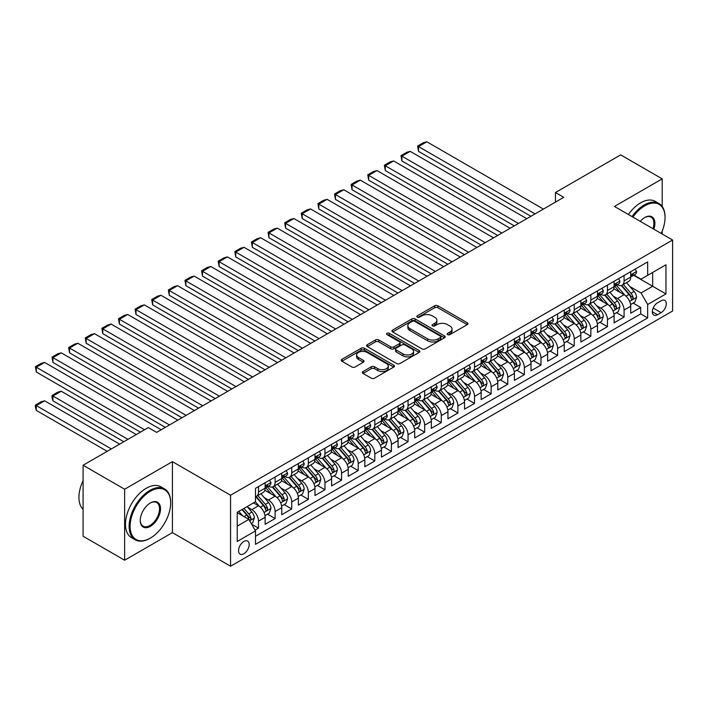<?xml version="1.0" encoding="UTF-8"?>
<svg xmlns="http://www.w3.org/2000/svg" width="708" height="708" viewBox="0 0 708 708"><rect width="100%" height="100%" fill="white"/><g stroke="black" fill="none" stroke-linecap="round" stroke-linejoin="round"><path stroke-width="1.06" d="M447.642 334.645A1.611 0.929 0 0 0 449.925 334.645L467.262 324.645A2.31 1.328 0 0 0 467.935 323.698A2.31 1.328 0 0 0 467.262 322.76L437.898 305.803A2.31 1.328 0 0 0 434.641 305.803L417.304 315.812A1.611 0.929 0 0 0 416.835 316.476A1.611 0.929 0 0 0 417.304 317.131A1.611 0.929 0 0 0 419.587 317.131L421.835 315.839A7.381 4.266 0 0 1 432.269 315.839L434.721 317.246A7.381 4.266 0 0 1 436.88 320.264A7.381 4.266 0 0 1 434.721 323.273L432.473 324.574A1.611 0.929 0 0 0 432.004 325.229A1.611 0.929 0 0 0 432.473 325.892A1.611 0.929 0 0 0 434.756 325.892L437.004 324.591A7.381 4.266 0 0 1 447.438 324.591L449.89 326.007A7.381 4.266 0 0 1 452.049 329.016A7.381 4.266 0 0 1 449.89 332.034L447.642 333.326A1.611 0.929 0 0 0 447.173 333.99A1.611 0.929 0 0 0 447.642 334.645L447.642 333.326M243.871 553.745A7.522 4.345 120 0 0 248.782 547.125A7.522 4.345 120 0 0 247.623 541.098A7.522 4.345 120 0 0 243.871 541.47A7.522 4.345 120 0 0 238.95 548.098A7.522 4.345 120 0 0 240.109 554.125A7.522 4.345 120 0 0 243.871 553.745M363.027 371.541A2.31 1.328 0 0 0 362.354 372.479A2.31 1.328 0 0 0 363.027 373.426L371.266 378.178A2.31 1.328 0 0 0 374.532 378.178L393.781 367.063A2.31 1.328 0 0 0 394.453 366.125A2.31 1.328 0 0 0 393.781 365.186L364.416 348.23A2.31 1.328 0 0 0 361.151 348.23L341.911 359.345A2.31 1.328 0 0 0 341.229 360.284A2.31 1.328 0 0 0 341.911 361.23L351.858 366.974A2.31 1.328 0 0 0 355.124 366.974L363.354 362.213A2.31 1.328 0 0 0 364.036 361.275A2.31 1.328 0 0 0 363.354 360.337L358.425 357.487A6.168 3.567 0 0 1 356.62 354.965A6.168 3.567 0 0 1 360.425 351.672A6.168 3.567 0 0 1 367.151 352.442L386.479 363.602A6.168 3.567 0 0 1 388.285 366.125A6.168 3.567 0 0 1 384.479 369.417A6.168 3.567 0 0 1 377.753 368.647L374.532 366.779A2.31 1.328 0 0 0 371.266 366.779L363.027 371.541L363.027 373.426M172.416 461.643L124.635 489.228L83.093 465.245L83.093 536.239L124.635 560.223L172.416 532.646L230.569 566.223L230.569 495.228L172.416 461.643L172.416 532.646M662.21 206.506L662.21 178.858L614.438 206.444L672.6 240.021L230.569 495.228M662.21 178.858L620.668 154.875L555.444 192.532L555.444 202.125M83.093 465.245L148.317 427.588L156.627 432.384L563.754 197.328L555.444 192.532M421.995 348.894A2.31 1.328 0 0 0 425.26 348.894L444.509 337.778A2.31 1.328 0 0 0 445.182 336.84A2.31 1.328 0 0 0 444.509 335.893L415.145 318.945A2.31 1.328 0 0 0 411.879 318.945L392.639 330.061A2.31 1.328 0 0 0 391.958 330.999A2.31 1.328 0 0 0 392.639 331.937L421.995 348.894M387.657 334.999A1.611 0.929 0 0 1 389.294 335.22L389.294 333.309L419.145 350.54A2.31 1.328 0 0 1 419.817 351.478A2.31 1.328 0 0 1 419.145 352.425L399.896 363.531A2.31 1.328 0 0 1 396.63 363.531L367.275 346.584L367.275 344.699A2.31 1.328 0 0 0 366.594 345.646A2.31 1.328 0 0 0 367.275 346.584M367.275 344.699L375.506 339.946A2.31 1.328 0 0 1 378.771 339.946L390.674 346.823A2.31 1.328 0 0 0 393.94 346.823L399.401 343.663A2.31 1.328 0 0 0 400.082 342.725A2.31 1.328 0 0 0 399.401 341.778L387.011 334.627A1.611 0.929 0 0 1 386.533 333.964A1.611 0.929 0 0 1 387.533 333.105A1.611 0.929 0 0 1 389.294 333.309M255.039 530.124L258.491 528.133L251.597 524.15M247.667 507.202L251.844 509.618A9.399 5.425 60 0 1 258.491 521.132L265.137 517.291L265.137 524.292L275.111 518.539L267.544 514.176M264.288 497.609L268.465 500.025A9.399 5.425 60 0 1 275.111 511.539L281.757 507.698L281.757 514.698L291.723 508.946L284.165 504.583M280.908 488.016L285.076 490.432A9.399 5.425 60 0 1 291.723 501.937L298.369 498.105L298.369 505.105L308.343 499.352L300.785 494.98M297.528 478.422L301.696 480.829A9.399 5.425 60 0 1 308.343 492.343L314.989 488.511L314.989 495.512L324.963 489.759L317.396 485.387M314.14 468.829L318.317 471.236A9.399 5.425 60 0 1 324.963 482.75L331.609 478.918L331.609 485.918L341.575 480.166L334.017 475.794M330.76 459.235L334.928 461.643A9.399 5.425 60 0 1 341.575 473.156L348.23 469.324L348.23 476.325L358.195 470.572L350.637 466.2M347.38 449.642L351.549 452.049A9.399 5.425 60 0 1 358.195 463.563L364.841 459.731L364.841 466.731L374.815 460.97L367.248 456.607M363.992 440.049L368.169 442.456A9.399 5.425 60 0 1 374.815 453.97L381.462 450.129L381.462 457.138L391.427 451.377L383.869 447.014M380.612 430.455L384.78 432.862A9.399 5.425 60 0 1 391.427 444.376L398.082 440.535L398.082 447.544L408.047 441.783L400.489 437.42M397.232 420.862L401.401 423.269A9.399 5.425 60 0 1 408.047 434.783L414.693 430.942L414.693 437.951L424.667 432.19L417.109 427.827M413.844 411.268L418.021 413.676A9.399 5.425 60 0 1 424.667 425.189L431.314 421.349L431.314 428.358L441.288 422.596L433.721 418.233M430.464 401.675L434.632 404.082A9.399 5.425 60 0 1 441.288 415.596L447.934 411.755L447.934 418.764L457.899 413.003L450.341 408.64M447.084 392.082L451.253 394.489A9.399 5.425 60 0 1 457.899 406.003L464.545 402.162L464.545 409.162L474.519 403.41L466.961 399.046M463.696 382.488L467.873 384.895A9.399 5.425 60 0 1 474.519 396.409L481.166 392.568L481.166 399.569L491.14 393.816L483.573 389.453M480.316 372.886L484.493 375.302A9.399 5.425 60 0 1 491.14 386.816L497.786 382.975L497.786 389.975L507.751 384.223L500.193 379.86M496.936 363.293L501.105 365.709A9.399 5.425 60 0 1 507.751 377.214L514.397 373.381L514.397 380.382L524.371 374.629L516.813 370.266M513.548 353.699L517.725 356.106A9.399 5.425 60 0 1 524.371 367.62L531.018 363.788L531.018 370.788L540.992 365.036L533.425 360.664M530.168 344.106L534.345 346.513A9.399 5.425 60 0 1 540.992 358.027L547.638 354.195L547.638 361.195L557.603 355.443L550.045 351.071M546.788 334.512L550.957 336.919A9.399 5.425 60 0 1 557.603 348.433L564.249 344.601L564.249 351.602L574.223 345.849L566.665 341.477M563.409 324.919L567.577 327.326A9.399 5.425 60 0 1 574.223 338.84L580.87 335.008L580.87 342.008L590.844 336.247L583.277 331.884M580.02 315.326L584.197 317.733A9.399 5.425 60 0 1 590.844 329.247L597.49 325.406L597.49 332.415L607.455 326.654L599.897 322.29M596.64 305.732L600.809 308.139A9.399 5.425 60 0 1 607.455 319.653L614.11 315.812L614.11 322.821L624.075 317.06L624.075 310.06A9.399 5.425 -120 0 0 617.429 298.546L613.261 296.139M616.518 312.697L624.075 317.06M265.137 517.291A9.399 5.425 -120 0 0 258.491 505.778L253.508 502.901M281.757 507.698A9.399 5.425 -120 0 0 275.111 496.184L264.827 490.255M298.369 498.105A9.399 5.425 -120 0 0 291.723 486.591L281.448 480.652M314.989 488.511A9.399 5.425 -120 0 0 308.343 476.997L298.068 471.059M331.609 478.918A9.399 5.425 -120 0 0 324.963 467.404L314.688 461.466M348.23 469.324A9.399 5.425 -120 0 0 341.575 457.81L331.3 451.872M364.841 459.731A9.399 5.425 -120 0 0 358.195 448.217L347.92 442.279M381.462 450.129A9.399 5.425 -120 0 0 374.815 438.624L364.54 432.685M398.082 440.535A9.399 5.425 -120 0 0 391.427 429.021L381.152 423.092M414.693 430.942A9.399 5.425 -120 0 0 408.047 419.428L397.772 413.499M431.314 421.349A9.399 5.425 -120 0 0 424.667 409.835L414.392 403.905M447.934 411.755A9.399 5.425 -120 0 0 441.288 400.241L431.004 394.312M464.545 402.162A9.399 5.425 -120 0 0 457.899 390.648L447.624 384.718M481.166 392.568A9.399 5.425 -120 0 0 474.519 381.054L464.244 375.125M497.786 382.975A9.399 5.425 -120 0 0 491.14 371.461L480.856 365.532M514.397 373.381A9.399 5.425 -120 0 0 507.751 361.868L497.476 355.938M531.018 363.788A9.399 5.425 -120 0 0 524.371 352.274L514.096 346.336M547.638 354.195A9.399 5.425 -120 0 0 540.992 342.681L530.708 336.743M564.249 344.601A9.399 5.425 -120 0 0 557.603 333.087L547.328 327.149M580.87 335.008A9.399 5.425 -120 0 0 574.223 323.494L563.949 317.556M597.49 325.406A9.399 5.425 -120 0 0 590.844 313.901L580.569 307.962M614.11 315.812A9.399 5.425 -120 0 0 607.455 304.298L597.18 298.369M661.13 300.75L657.475 302.865A7.284 4.204 120 0 0 652.723 309.281A7.284 4.204 120 0 0 653.838 315.122A7.284 4.204 120 0 0 657.475 314.759L661.13 312.653A7.284 4.204 120 0 0 665.892 306.228A7.284 4.204 120 0 0 664.777 300.396A7.284 4.204 120 0 0 661.13 300.75M230.569 566.223L672.6 311.016L672.6 240.021M237.224 526.115L248.853 519.398L255.499 530.911L255.499 544.346L647.67 317.927L647.67 304.493L641.023 292.979L629.872 286.545M255.499 530.911L237.224 541.47L237.224 512.3L255.499 501.751L255.499 488.316L647.67 261.898L647.67 275.332L665.954 264.774L665.954 293.944L647.67 304.493M268.376 486.157L268.465 486.21A9.399 5.425 60 0 0 273.164 486.67L279.81 482.829A9.399 5.425 -120 0 0 281.757 478.528L281.757 473.156M284.988 476.564L285.076 476.608A9.399 5.425 60 0 0 289.776 477.077L296.422 473.236A9.399 5.425 -120 0 0 298.369 468.935L298.369 463.563M301.608 466.97L301.696 467.015A9.399 5.425 60 0 0 306.396 467.484L313.042 463.643A9.399 5.425 -120 0 0 314.989 459.342L314.989 453.97M318.228 457.377L318.317 457.421A9.399 5.425 60 0 0 323.016 457.89L329.663 454.049A9.399 5.425 -120 0 0 331.609 449.748L331.609 444.376M334.849 447.783L334.928 447.828A9.399 5.425 60 0 0 339.628 448.297L346.283 444.456A9.399 5.425 -120 0 0 348.23 440.155L348.23 434.783M351.46 438.181L351.549 438.234A9.399 5.425 60 0 0 356.248 438.703L362.894 434.862A9.399 5.425 -120 0 0 364.841 430.561L364.841 425.189M368.08 428.588L368.169 428.641A9.399 5.425 60 0 0 372.868 429.11L379.515 425.269A9.399 5.425 -120 0 0 381.462 420.968L381.462 415.596M384.701 418.994L384.78 419.048A9.399 5.425 60 0 0 389.489 419.517L396.135 415.676A9.399 5.425 -120 0 0 398.082 411.375L398.082 406.003M401.312 409.401L401.401 409.454A9.399 5.425 60 0 0 406.1 409.923L412.746 406.082A9.399 5.425 -120 0 0 414.693 401.781L414.693 396.409M417.932 399.808L418.021 399.861A9.399 5.425 60 0 0 422.72 400.321L429.367 396.489A9.399 5.425 -120 0 0 431.314 392.188L431.314 386.807M434.553 390.214L434.632 390.267A9.399 5.425 60 0 0 439.341 390.728L445.987 386.895A9.399 5.425 -120 0 0 447.934 382.594L447.934 377.214M451.164 380.621L451.253 380.674A9.399 5.425 60 0 0 455.952 381.134L462.598 377.302A9.399 5.425 -120 0 0 464.545 372.992L464.545 367.62M467.784 371.027L467.873 371.081A9.399 5.425 60 0 0 472.572 371.541L479.219 367.709A9.399 5.425 -120 0 0 481.166 363.399L481.166 358.027M484.405 361.434L484.493 361.487A9.399 5.425 60 0 0 489.193 361.947L495.839 358.115A9.399 5.425 -120 0 0 497.786 353.805L497.786 348.433M501.016 351.841L501.105 351.885A9.399 5.425 60 0 0 505.804 352.354L512.45 348.513A9.399 5.425 -120 0 0 514.397 344.212L514.397 338.84M517.636 342.247L517.725 342.291A9.399 5.425 60 0 0 522.424 342.761L529.071 338.92A9.399 5.425 -120 0 0 531.018 334.619L531.018 329.247M534.257 332.654L534.345 332.698A9.399 5.425 60 0 0 539.045 333.167L545.691 329.326A9.399 5.425 -120 0 0 547.638 325.025L547.638 319.653M550.868 323.06L550.957 323.105A9.399 5.425 60 0 0 555.656 323.574L562.302 319.733A9.399 5.425 -120 0 0 564.249 315.432L564.249 310.06M567.489 313.467L567.577 313.511A9.399 5.425 60 0 0 572.276 313.98L578.923 310.139A9.399 5.425 -120 0 0 580.87 305.838L580.87 300.466M584.109 303.865L584.197 303.918A9.399 5.425 60 0 0 588.897 304.387L595.543 300.546A9.399 5.425 -120 0 0 597.49 296.245L597.49 290.873M600.729 294.271L600.809 294.324A9.399 5.425 60 0 0 605.508 294.794L612.163 290.953A9.399 5.425 -120 0 0 614.11 286.651L614.11 281.28M255.499 536.283L640.696 313.901L640.696 307.467L630.722 313.228L630.722 306.219A9.399 5.425 -120 0 0 624.075 294.705L613.801 288.776M617.341 284.678L617.429 284.731A9.399 5.425 -120 0 0 622.128 285.2A9.399 5.425 -120 0 0 624.075 280.89L624.075 275.518M622.128 285.2L628.775 281.359A9.399 5.425 -120 0 0 630.722 277.058L630.722 271.686M258.491 486.591L258.491 491.963A9.399 5.425 60 0 1 256.544 496.264A9.399 5.425 60 0 1 255.499 496.644M256.544 496.264L263.19 492.432A9.399 5.425 -120 0 0 265.137 488.122L265.137 482.75M275.111 476.997L275.111 482.369A9.399 5.425 60 0 1 273.164 486.67M291.723 467.404L291.723 472.776A9.399 5.425 60 0 1 289.776 477.077M308.343 457.81L308.343 463.182A9.399 5.425 60 0 1 306.396 467.484M324.963 448.217L324.963 453.589A9.399 5.425 60 0 1 323.016 457.89M341.575 438.615L341.575 443.996A9.399 5.425 60 0 1 339.628 448.297M358.195 429.021L358.195 434.402A9.399 5.425 60 0 1 356.248 438.703M374.815 419.428L374.815 424.8A9.399 5.425 60 0 1 372.868 429.11M391.427 409.835L391.427 415.207A9.399 5.425 60 0 1 389.489 419.517M408.047 400.241L408.047 405.613A9.399 5.425 60 0 1 406.1 409.923M424.667 390.648L424.667 396.02A9.399 5.425 60 0 1 422.72 400.321M441.288 381.054L441.288 386.426A9.399 5.425 60 0 1 439.341 390.728M457.899 371.461L457.899 376.833A9.399 5.425 60 0 1 455.952 381.134M474.519 361.868L474.519 367.24A9.399 5.425 60 0 1 472.572 371.541M491.14 352.274L491.14 357.646A9.399 5.425 60 0 1 489.193 361.947M507.751 342.681L507.751 348.053A9.399 5.425 60 0 1 505.804 352.354M524.371 333.087L524.371 338.459A9.399 5.425 60 0 1 522.424 342.761M540.992 323.494L540.992 328.866A9.399 5.425 60 0 1 539.045 333.167M557.603 313.901L557.603 319.273A9.399 5.425 60 0 1 555.656 323.574M574.223 304.298L574.223 309.679A9.399 5.425 60 0 1 572.276 313.98M590.844 294.705L590.844 300.077A9.399 5.425 60 0 1 588.897 304.387M607.455 285.112L607.455 290.484A9.399 5.425 60 0 1 605.508 294.794M607.455 319.653L607.455 326.654M590.844 329.247L590.844 336.247M574.223 338.84L574.223 345.849M557.603 348.433L557.603 355.443M540.992 358.027L540.992 365.036M524.371 367.62L524.371 374.629M507.751 377.214L507.751 384.223M491.14 386.816L491.14 393.816M474.519 396.409L474.519 403.41M457.899 406.003L457.899 413.003M441.288 415.596L441.288 422.596M424.667 425.189L424.667 432.19M408.047 434.783L408.047 441.783M391.427 444.376L391.427 451.377M374.815 453.97L374.815 460.97M358.195 463.563L358.195 470.572M341.575 473.156L341.575 480.166M324.963 482.75L324.963 489.759M308.343 492.343L308.343 499.352M291.723 501.937L291.723 508.946M275.111 511.539L275.111 518.539M258.491 521.132L258.491 528.133M248.853 519.398L237.224 512.689M641.023 292.979L652.661 286.262L652.661 272.447L665.954 264.774M633.625 275.279L665.954 293.944M633.961 275.085L641.023 279.164L647.67 275.332M662.21 234.029L662.21 231.074M124.635 489.228L124.635 560.223M633.129 303.104L640.696 307.467M640.696 313.901L647.67 317.927M448.288 334.875L449.89 333.955A7.381 4.266 0 0 0 452.049 330.937L452.049 329.016M436.88 320.264L436.88 322.184A7.381 4.266 0 0 1 434.721 325.193L433.119 326.114M467.227 324.662L437.898 307.723A2.31 1.328 0 0 0 434.641 307.723L417.95 317.361M444.474 337.796L415.145 320.866A2.31 1.328 0 0 0 411.879 320.866L392.666 331.955M440.429 337.495A1.611 0.929 0 0 0 440.898 336.84A1.611 0.929 0 0 0 440.429 336.176L414.658 321.299A1.611 0.929 0 0 0 412.375 321.299L410.003 322.662A7.381 4.266 0 0 0 407.843 325.68A7.381 4.266 0 0 0 410.003 328.689L427.623 338.858A7.381 4.266 0 0 0 438.066 338.858L440.429 337.495L440.429 339.415A1.611 0.929 0 0 0 440.898 338.751L440.898 336.84M407.843 325.68L407.843 327.6A7.381 4.266 0 0 0 410.003 330.609L410.003 328.689M440.429 339.415L438.066 340.778A7.381 4.266 0 0 1 427.623 340.778L410.003 330.609M367.302 346.601L375.506 341.867L375.506 339.946M400.082 342.725L400.082 344.646A2.31 1.328 0 0 1 399.401 345.584L393.94 348.734A2.31 1.328 0 0 1 390.674 348.734L378.771 341.867A2.31 1.328 0 0 0 375.506 341.867M389.294 335.22L419.109 352.442M403.038 353.956A6.168 3.567 0 0 0 409.755 354.726A6.168 3.567 0 0 0 413.569 351.434A6.168 3.567 0 0 0 411.764 348.911L404.949 344.982A2.31 1.328 0 0 0 401.684 344.982L396.223 348.141A2.31 1.328 0 0 0 395.551 349.079A2.31 1.328 0 0 0 396.223 350.017L403.038 353.956L403.038 355.867A6.168 3.567 0 0 0 409.755 356.646A6.168 3.567 0 0 0 413.569 353.354L413.569 351.434M395.551 349.079L395.551 351A2.31 1.328 0 0 0 396.223 351.938L396.223 350.017M403.038 355.867L396.223 351.938M388.285 366.125L388.285 368.045A6.168 3.567 0 0 1 384.479 371.337A6.168 3.567 0 0 1 377.753 370.558L374.532 368.7A2.31 1.328 0 0 0 371.266 368.7L363.062 373.443M356.62 354.965L356.62 356.885A6.168 3.567 0 0 0 358.425 359.399L358.425 357.487M363.354 360.337L363.354 362.213L358.425 359.399M393.745 367.08L364.416 350.15A2.31 1.328 0 0 0 361.151 350.15L341.937 361.248M630.58 304.573L634.881 302.095L636.536 297.298A6.23 3.593 -120 0 0 634.111 291.448L626.518 282.66M624.996 295.316L616.323 285.271M418.517 189.753L497.697 235.463L385.285 170.557L384.364 165.238L390.188 161.875L393.595 160.964L385.285 165.761L385.285 170.557M620.066 292.395L615.022 286.563A14.921 8.62 -120 0 0 614.562 286.041M621.279 285.536L628.961 294.422A6.23 3.593 60 0 1 631.182 298.714C632.12 299.971 632.784 299.581 633.173 297.564A6.23 3.593 -120 0 0 630.961 293.271L623.367 284.483M621.739 285.386L629.987 294.944A3.168 1.832 60 0 1 630.784 296.183L633.173 297.564M631.182 298.714L631.633 299.457M535.089 213.878L418.517 146.574L418.517 151.37L530.938 216.276M635.129 269.137L636.536 271.589A6.23 3.593 60 0 1 635.253 274.341L632.094 276.164A6.23 3.593 -120 0 0 633.173 274.731L633.049 274.182M543.399 209.081L426.827 141.777L418.517 146.574L417.605 146.052L423.419 142.689L426.827 141.777M630.934 276.456L630.961 276.456A6.23 3.593 -120 0 0 632.094 276.164M632.377 274.261L633.173 274.731C632.784 273.792 632.12 274.173 631.182 275.881A6.23 3.593 60 0 1 630.722 276.766M418.517 151.37L417.605 146.052M661.201 233.445A28.674 16.549 120 0 0 665.042 217.524A28.674 16.549 120 0 0 644.767 205.816A28.674 16.549 120 0 0 632.899 217.099M632.04 216.604A29.373 16.957 -60 0 1 644.271 204.957A29.373 16.957 -60 0 1 658.953 203.497A29.373 16.957 -60 0 1 665.042 216.949A29.373 16.957 -60 0 1 665.033 217.241M640.253 221.347A14.337 8.275 -60 0 1 644.767 217.524L644.767 217.524A14.337 8.275 -60 0 1 653.847 229.197M628.385 214.497A29.373 16.957 -60 0 1 640.607 202.842A29.373 16.957 -60 0 1 655.298 201.391L658.953 203.497M652.971 228.693A13.629 7.868 120 0 0 651.086 217.135A13.629 7.868 120 0 0 644.51 217.675M149.892 538.346L150.397 538.062A28.674 16.549 120 0 0 170.663 502.945A28.674 16.549 120 0 0 150.397 491.246A28.674 16.549 120 0 0 130.122 526.354A28.674 16.549 120 0 0 150.397 538.062L149.892 538.354A29.373 16.957 -60 0 1 149.892 538.354A29.373 16.957 -60 0 1 135.21 539.806A29.373 16.957 -60 0 1 130.706 516.265A29.373 16.957 -60 0 1 149.892 490.379A29.373 16.957 -60 0 1 164.583 488.927A29.373 16.957 -60 0 1 170.663 502.37A29.373 16.957 -60 0 1 170.663 502.662M150.397 526.354A14.337 8.275 -60 0 1 140.255 520.504A14.337 8.275 -60 0 1 150.397 502.945L150.397 502.945A14.337 8.275 -60 0 1 160.53 508.804A14.337 8.275 -60 0 1 150.397 526.354M140.264 520.212A13.629 7.868 120 0 0 143.078 526.168A13.629 7.868 120 0 0 149.892 525.495A13.629 7.868 120 0 0 158.796 513.486A13.629 7.868 120 0 0 156.707 502.556A13.629 7.868 120 0 0 150.14 503.096M135.21 539.806L131.555 537.691A29.373 16.957 -60 0 1 127.051 514.158A29.373 16.957 -60 0 1 146.237 488.272A29.373 16.957 -60 0 1 160.928 486.812L164.583 488.927M83.093 509.379A29.373 16.957 -60 0 1 83.093 480.59M613.969 314.166L618.261 311.688L619.925 306.891A6.23 3.593 -120 0 0 617.5 301.042L609.907 292.254M608.384 304.909L599.703 294.864M401.896 199.346L481.086 245.056L368.664 180.159L367.753 174.832L373.567 171.469L376.975 170.557L368.664 175.354L368.664 180.159M603.446 301.989L598.41 296.156A14.921 8.62 -120 0 0 597.941 295.634M604.667 295.13L612.349 304.015A6.23 3.593 60 0 1 614.562 308.307C615.5 309.564 616.164 309.175 616.562 307.157A6.23 3.593 -120 0 0 614.34 302.865L606.747 294.077M605.119 294.979L613.367 304.537A3.168 1.832 60 0 1 614.172 305.776L616.562 307.157M614.562 308.307L615.022 309.051M597.348 323.76L601.641 321.282L603.305 316.485A6.23 3.593 -120 0 0 600.88 310.644L593.286 301.847M591.764 314.502L583.091 304.458M385.285 208.94L464.466 254.65L352.044 189.753L351.133 184.425L356.947 181.071L360.354 180.159L352.044 184.956L352.044 189.753M586.826 311.582L581.79 305.75A14.921 8.62 -120 0 0 581.33 305.228M588.047 304.723L595.729 313.617A6.23 3.593 60 0 1 597.95 317.901C598.88 319.158 599.552 318.768 599.942 316.75A6.23 3.593 -120 0 0 597.72 312.458L590.127 303.67M588.498 304.573L596.755 314.131A3.168 1.832 60 0 1 597.552 315.37L599.942 316.75M597.95 317.901L598.402 318.644M580.728 333.362L585.029 330.875L586.684 326.078A6.23 3.593 -120 0 0 584.259 320.237L576.666 311.44M575.144 324.096L566.471 314.051M368.664 218.533L447.845 264.243L335.433 199.346L334.512 194.019L340.336 190.664L343.743 189.753L335.433 194.55L335.433 199.346M570.205 321.175L565.17 315.343A14.921 8.62 -120 0 0 564.71 314.821M571.427 314.317L579.109 323.211A6.23 3.593 60 0 1 581.33 327.494C582.268 328.751 582.932 328.37 583.321 326.344A6.23 3.593 -120 0 0 581.1 322.06L573.515 313.263M571.878 314.175L580.135 323.724A3.168 1.832 60 0 1 580.932 324.963L583.321 326.344M581.33 327.494L581.781 328.238M564.117 342.955L568.409 340.468L570.073 335.672A6.23 3.593 -120 0 0 567.648 329.831L560.055 321.034M558.532 333.689L549.851 323.644M352.044 228.126L431.225 273.846L318.812 208.94L317.901 203.612L323.715 200.258L327.123 199.346L318.812 204.143L318.812 208.94M553.594 330.769L548.558 324.937A14.921 8.62 -120 0 0 548.089 324.414M554.815 323.91L562.488 332.804A6.23 3.593 60 0 1 564.71 337.088C565.648 338.344 566.312 337.964 566.71 335.937A6.23 3.593 -120 0 0 564.488 331.654L556.895 322.857M555.267 323.768L563.515 333.318A3.168 1.832 60 0 1 564.311 334.557L566.71 335.937M564.71 337.088L565.17 337.831M518.468 223.471L401.896 156.167L401.896 160.964L514.318 225.87M618.509 278.731L619.925 281.182A6.23 3.593 60 0 1 618.633 283.935L615.473 285.758A6.23 3.593 -120 0 0 616.562 284.324L616.429 283.775M526.779 218.675L410.206 151.37L401.896 156.167L400.985 155.645L406.799 152.282L410.206 151.37M614.314 286.05L614.34 286.05A6.23 3.593 -120 0 0 615.473 285.758M615.756 283.864L616.562 284.324C616.164 283.386 615.5 283.766 614.562 285.474A6.23 3.593 60 0 1 614.11 286.359M401.896 160.964L400.985 155.645M501.857 233.065L384.364 165.238M601.889 288.324L603.305 290.776A6.23 3.593 60 0 1 602.012 293.528L598.862 295.351A6.23 3.593 -120 0 0 599.942 293.917L599.809 293.369M510.167 228.268L393.595 160.964M597.694 295.643L597.72 295.643A6.23 3.593 -120 0 0 598.862 295.351M599.136 293.457L599.942 293.917C599.552 292.979 598.888 293.36 597.95 295.068A6.23 3.593 60 0 1 597.49 295.953M485.237 242.658L367.753 174.832M585.277 297.926L586.684 300.369A6.23 3.593 60 0 1 585.401 303.121L582.241 304.944A6.23 3.593 -120 0 0 583.321 303.511L583.197 302.962M493.547 237.861L376.975 170.557M581.082 305.236L581.1 305.236A6.23 3.593 -120 0 0 582.241 304.944M582.525 303.051L583.321 303.511C582.932 302.573 582.268 302.962 581.33 304.661A6.23 3.593 60 0 1 580.87 305.546M468.616 252.252L351.133 184.425M568.657 307.52L570.073 309.962A6.23 3.593 60 0 1 568.781 312.715L565.621 314.538A6.23 3.593 -120 0 0 566.71 313.104L566.577 312.555M476.926 247.455L360.354 180.159M564.462 314.83L564.488 314.83A6.23 3.593 -120 0 0 565.621 314.538M565.904 312.644L566.71 313.104C566.312 312.166 565.648 312.555 564.71 314.255A6.23 3.593 60 0 1 564.249 315.14M547.496 352.549L551.789 350.071L553.452 345.265A6.23 3.593 -120 0 0 551.028 339.424L543.434 330.627M541.912 343.283L533.239 333.238M335.433 237.72L414.614 283.439L302.192 218.533L301.281 213.205L307.095 209.851L310.502 208.94L302.192 213.736L302.192 218.533M536.974 340.362L531.938 334.53A14.921 8.62 -120 0 0 531.478 334.008M538.195 333.503L545.877 342.398A6.23 3.593 60 0 1 548.098 346.69C549.027 347.938 549.7 347.557 550.089 345.531A6.23 3.593 -120 0 0 547.868 341.247L540.275 332.45M538.646 333.362L546.895 342.911A3.168 1.832 60 0 1 547.7 344.15L550.089 345.531M548.098 346.69L548.55 347.424M452.005 261.845L334.512 194.019M552.036 317.113L553.452 319.556A6.23 3.593 60 0 1 552.16 322.308L549.001 324.131A6.23 3.593 -120 0 0 550.089 322.698L549.957 322.149M460.306 257.048L343.743 189.753M547.842 324.423L547.868 324.423A6.23 3.593 -120 0 0 549.001 324.131M549.284 322.237L550.089 322.698C549.7 321.759 549.036 322.149 548.098 323.848A6.23 3.593 60 0 1 547.638 324.742M530.876 362.142L535.177 359.664L536.832 354.867A6.23 3.593 -120 0 0 534.407 349.017L526.814 340.229M525.292 352.885L516.619 342.831M318.812 247.313L397.993 293.032L285.581 228.126L284.66 222.799L290.484 219.445L293.882 218.533L285.581 223.33L285.581 228.126M520.353 349.956L515.318 344.123A14.921 8.62 -120 0 0 514.858 343.601M521.575 343.097L529.257 351.991A6.23 3.593 60 0 1 531.478 356.283C532.416 357.531 533.08 357.151 533.469 355.133A6.23 3.593 -120 0 0 531.248 350.841L523.655 342.044M522.026 342.955L530.283 352.504A3.168 1.832 60 0 1 531.08 353.752L533.469 355.133M531.478 356.283L531.929 357.018M435.385 271.438L317.901 203.612M535.425 326.707L536.832 329.149A6.23 3.593 60 0 1 535.549 331.91L532.389 333.725A6.23 3.593 -120 0 0 533.469 332.291L533.336 331.742M443.695 266.642L327.123 199.346M531.23 334.017L531.248 334.017A6.23 3.593 -120 0 0 532.389 333.725M532.664 331.831L533.469 332.291C533.08 331.353 532.416 331.742 531.478 333.441A6.23 3.593 60 0 1 531.018 334.335M514.265 371.735L518.557 369.257L520.212 364.461A6.23 3.593 -120 0 0 517.787 358.611L510.202 349.823M508.68 362.478L499.998 352.425M302.192 256.907L381.373 302.626L268.96 237.72L268.049 232.392L273.863 229.038L277.271 228.126L268.96 232.923L268.96 237.72M503.742 359.549L498.706 353.717A14.921 8.62 -120 0 0 498.237 353.195M504.963 352.69L512.636 361.584A6.23 3.593 60 0 1 514.858 365.877C515.796 367.125 516.459 366.744 516.858 364.726A6.23 3.593 -120 0 0 514.636 360.434L507.043 351.646M505.415 352.549L513.663 362.098A3.168 1.832 60 0 1 514.459 363.346L516.858 364.726M514.858 365.877L515.309 366.611M418.764 281.041L301.281 213.205M518.805 336.3L520.212 338.743A6.23 3.593 60 0 1 518.929 341.504L515.769 343.327A6.23 3.593 -120 0 0 516.858 341.884L516.725 341.336M427.074 276.244L310.502 208.94M514.61 343.619L514.636 343.619A6.23 3.593 -120 0 0 515.769 343.327M516.052 341.424L516.858 341.884C516.459 340.946 515.796 341.336 514.858 343.044A6.23 3.593 60 0 1 514.397 343.929M497.644 381.329L501.937 378.851L503.6 374.054A6.23 3.593 -120 0 0 501.175 368.204L493.582 359.416M492.06 372.072L483.378 362.018M285.581 266.5L364.762 312.219L252.34 247.313L251.429 241.986L257.243 238.631L260.65 237.72L252.34 242.517L252.34 247.313M487.122 369.142L482.086 363.31A14.921 8.62 -120 0 0 481.626 362.797M488.343 362.284L496.025 371.178A6.23 3.593 60 0 1 498.246 375.47C499.175 376.718 499.839 376.337 500.237 374.32A6.23 3.593 -120 0 0 498.016 370.027L490.423 361.239M488.794 362.142L497.043 371.691A3.168 1.832 60 0 1 497.848 372.939L500.237 374.32M498.246 375.47L498.697 376.205M402.153 290.634L284.66 222.799M502.184 345.893L503.6 348.336A6.23 3.593 60 0 1 502.308 351.097L499.149 352.92A6.23 3.593 -120 0 0 500.237 351.487L500.105 350.929M410.454 285.837L293.882 218.533M497.99 353.212L498.016 353.212A6.23 3.593 -120 0 0 499.149 352.92M499.432 351.018L500.237 351.487C499.848 350.549 499.184 350.929 498.246 352.637A6.23 3.593 60 0 1 497.786 353.522M481.024 390.922L485.316 388.444L486.98 383.647A6.23 3.593 -120 0 0 484.555 377.798L476.962 369.01M475.44 381.665L466.767 371.62M268.96 276.093L348.141 321.813L235.729 256.907L234.808 251.579L240.623 248.225L244.03 247.313L235.729 252.11L235.729 256.907M470.501 378.736L465.466 372.904A14.921 8.62 -120 0 0 465.006 372.39M471.723 371.877L479.405 380.771A6.23 3.593 60 0 1 481.626 385.064C482.564 386.311 483.228 385.931 483.617 383.913A6.23 3.593 -120 0 0 481.396 379.621L473.802 370.833M472.174 371.735L480.431 381.293A3.168 1.832 60 0 1 481.228 382.532L483.617 383.913M481.626 385.064L482.077 385.798M385.533 300.227L268.049 232.392M485.573 355.487L486.98 357.929A6.23 3.593 60 0 1 485.688 360.691L482.537 362.514A6.23 3.593 -120 0 0 483.617 361.08L483.484 360.522M393.843 295.431L277.271 228.126M481.378 362.806L481.396 362.806A6.23 3.593 -120 0 0 482.537 362.514M482.812 360.611L483.617 361.08C483.228 360.142 482.564 360.522 481.626 362.231A6.23 3.593 60 0 1 481.166 363.115M464.413 400.516L468.705 398.038L470.36 393.241A6.23 3.593 -120 0 0 467.935 387.391L460.342 378.603M458.828 391.259L450.146 381.214M252.34 285.687L331.521 331.406L219.108 266.5L218.197 261.181L224.011 257.818L227.418 256.907L219.108 261.703L219.108 266.5M453.89 388.329L448.854 382.497A14.921 8.62 -120 0 0 448.385 381.984M455.111 381.47L462.784 390.365A6.23 3.593 60 0 1 465.006 394.657C465.944 395.905 466.607 395.524 467.006 393.506A6.23 3.593 -120 0 0 464.784 389.214L457.191 380.426M455.563 381.329L463.811 390.887A3.168 1.832 60 0 1 464.607 392.126L467.006 393.506M465.006 394.657L465.457 395.391M368.912 309.821L251.429 241.986M468.953 365.08L470.36 367.523A6.23 3.593 60 0 1 469.077 370.284L465.917 372.107A6.23 3.593 -120 0 0 467.006 370.673L466.873 370.116M377.222 305.024L260.65 237.72M464.758 372.399L464.784 372.399A6.23 3.593 -120 0 0 465.917 372.107M466.2 370.204L467.006 370.673C466.607 369.735 465.944 370.116 465.006 371.824A6.23 3.593 60 0 1 464.545 372.709M447.792 410.109L452.085 407.631L453.748 402.834A6.23 3.593 -120 0 0 451.323 396.984L443.73 388.196M442.208 400.852L433.526 390.807M235.729 295.28L314.91 340.999L202.488 276.093L201.576 270.775L207.391 267.412L210.798 266.5L202.488 271.297L202.488 276.093M437.27 397.923L432.234 392.09A14.921 8.62 -120 0 0 431.774 391.577M438.491 391.073L446.173 399.958A6.23 3.593 60 0 1 448.394 404.25C449.323 405.507 449.987 405.118 450.385 403.1A6.23 3.593 -120 0 0 448.164 398.808L440.571 390.019M438.942 390.922L447.191 400.48A3.168 1.832 60 0 1 447.996 401.719L450.385 403.1M448.394 404.25L448.845 404.985M352.301 319.414L234.808 251.579M452.332 374.674L453.748 377.125A6.23 3.593 60 0 1 452.456 379.877L449.297 381.701A6.23 3.593 -120 0 0 450.385 380.267L450.253 379.709M360.602 314.618L244.03 247.313M448.137 381.993L448.164 381.993A6.23 3.593 -120 0 0 449.297 381.701M449.58 379.798L450.385 380.267C449.996 379.329 449.323 379.709 448.394 381.417A6.23 3.593 60 0 1 447.934 382.302M431.172 419.702L435.464 417.224L437.128 412.428A6.23 3.593 -120 0 0 434.703 406.578L427.11 397.79M425.588 410.445L416.915 400.401M219.108 304.882L298.289 350.593L185.868 285.687L184.956 280.368L190.771 277.005L194.178 276.093L185.868 280.89L185.868 285.687M420.649 407.516L415.614 401.693A14.921 8.62 -120 0 0 415.154 401.171M421.871 400.666L429.552 409.551A6.23 3.593 60 0 1 431.774 413.844C432.712 415.1 433.376 414.711 433.765 412.693A6.23 3.593 -120 0 0 431.544 408.401L423.95 399.613M422.322 400.516L430.579 410.074A3.168 1.832 60 0 1 431.376 411.313L433.765 412.693M431.774 413.844L432.225 414.578M335.68 329.008L218.197 261.181M435.721 384.267L437.128 386.718A6.23 3.593 60 0 1 435.836 389.471L432.685 391.294A6.23 3.593 -120 0 0 433.765 389.86L433.632 389.303M343.991 324.211L227.418 256.907M431.517 391.586L431.544 391.586A6.23 3.593 -120 0 0 432.685 391.294M432.96 389.391L433.765 389.86C433.376 388.922 432.712 389.303 431.774 391.011A6.23 3.593 60 0 1 431.314 391.896M414.552 429.296L418.853 426.818L420.508 422.021A6.23 3.593 -120 0 0 418.083 416.171L410.49 407.383M408.976 420.039L400.294 409.994M202.488 314.476L281.669 360.186L169.256 295.28L168.345 289.961L174.159 286.598L177.566 285.687L169.256 290.484L169.256 295.28M404.038 417.109L398.993 411.286A14.921 8.62 -120 0 0 398.533 410.764M405.259 410.259L412.932 419.145A6.23 3.593 60 0 1 415.154 423.437C416.092 424.694 416.755 424.304 417.145 422.287A6.23 3.593 -120 0 0 414.932 417.994L407.339 409.206M405.711 410.109L413.959 419.667A3.168 1.832 60 0 1 414.755 420.906L417.145 422.287M415.154 423.437L415.605 424.18M319.06 338.601L201.576 270.775M419.101 393.86L420.508 396.312A6.23 3.593 60 0 1 419.224 399.064L416.065 400.887A6.23 3.593 -120 0 0 417.145 399.454L417.021 398.896M327.37 333.804L210.798 266.5M414.906 401.179L414.932 401.179A6.23 3.593 -120 0 0 416.065 400.887M416.348 398.985L417.145 399.454C416.755 398.516 416.092 398.896 415.154 400.604A6.23 3.593 60 0 1 414.693 401.489M397.94 438.889L402.233 436.411L403.896 431.615A6.23 3.593 -120 0 0 401.471 425.765L393.878 416.977M392.356 429.632L383.674 419.587M185.868 324.069L265.058 369.78L152.636 304.882L151.724 299.555L157.539 296.192L160.946 295.28L152.636 300.077L152.636 304.882M387.418 426.712L382.382 420.879A14.921 8.62 -120 0 0 381.922 420.357M388.639 419.853L396.321 428.738A6.23 3.593 60 0 1 398.533 433.031C399.471 434.287 400.135 433.898 400.533 431.88A6.23 3.593 -120 0 0 398.312 427.588L390.719 418.8M389.09 419.702L397.338 429.26A3.168 1.832 60 0 1 398.144 430.499L400.533 431.88M398.533 433.031L398.993 433.774M302.44 348.194L184.956 280.368M402.48 403.454L403.896 405.905A6.23 3.593 60 0 1 402.604 408.658L399.445 410.481A6.23 3.593 -120 0 0 400.533 409.047L400.401 408.498M310.75 343.398L194.178 276.093M398.285 410.773L398.312 410.773A6.23 3.593 -120 0 0 399.445 410.481M399.728 408.587L400.533 409.047C400.144 408.109 399.471 408.489 398.533 410.197A6.23 3.593 60 0 1 398.082 411.082M381.32 448.483L385.612 446.005L387.276 441.208A6.23 3.593 -120 0 0 384.851 435.358L377.258 426.57M375.736 439.226L367.063 429.181M169.256 333.663L248.437 379.373L136.016 314.476L135.104 309.148L140.919 305.785L144.326 304.874L136.016 309.679L136.016 314.476M370.797 436.305L365.762 430.473A14.921 8.62 -120 0 0 365.301 429.951M372.019 429.446L379.7 438.341A6.23 3.593 60 0 1 381.922 442.624C382.86 443.881 383.524 443.491 383.913 441.473A6.23 3.593 -120 0 0 381.692 437.181L374.098 428.393M372.47 429.296L380.727 438.854A3.168 1.832 60 0 1 381.524 440.093L383.913 441.473M381.922 442.624L382.373 443.367M285.828 357.788L168.345 289.961M385.86 413.047L387.276 415.499A6.23 3.593 60 0 1 385.984 418.251L382.833 420.074A6.23 3.593 -120 0 0 383.913 418.64L383.78 418.092M294.139 352.991L177.566 285.687M381.665 420.366L381.692 420.366A6.23 3.593 -120 0 0 382.833 420.074M383.108 418.18L383.913 418.64C383.524 417.702 382.86 418.083 381.922 419.791A6.23 3.593 60 0 1 381.462 420.676M364.7 458.076L369.001 455.598L370.656 450.801A6.23 3.593 -120 0 0 368.231 444.96L360.637 436.163M359.115 448.819L350.442 438.774M152.636 343.256L231.817 388.966L119.404 324.069L118.484 318.742L124.307 315.387L127.714 314.476L119.404 319.273L119.404 324.069M354.177 445.898L349.141 440.066A14.921 8.62 -120 0 0 348.681 439.544M355.398 439.04L363.08 447.934A6.23 3.593 60 0 1 365.301 452.217C366.24 453.474 366.903 453.093 367.293 451.067A6.23 3.593 -120 0 0 365.08 446.783L357.487 437.986M355.85 438.898L364.107 448.447A3.168 1.832 60 0 1 364.903 449.686L367.293 451.067M365.301 452.217L365.753 452.961M269.208 367.381L151.724 299.555M369.249 422.641L370.656 425.092A6.23 3.593 60 0 1 369.372 427.844L366.213 429.668A6.23 3.593 -120 0 0 367.293 428.234L367.169 427.685M277.518 362.584L160.946 295.28M365.054 429.96L365.08 429.96A6.23 3.593 -120 0 0 366.213 429.668M366.496 427.774L367.293 428.234C366.903 427.296 366.24 427.676 365.301 429.384A6.23 3.593 60 0 1 364.841 430.269M348.088 467.678L352.38 465.191L354.044 460.395A6.23 3.593 -120 0 0 351.619 454.554L344.026 445.757M342.504 458.412L333.822 448.368M136.016 352.849L215.205 398.569L102.784 333.663L101.872 328.335L107.687 324.981L111.094 324.069L102.784 328.866L102.784 333.663M337.566 455.492L332.53 449.66A14.921 8.62 -120 0 0 332.061 449.137M338.787 448.633L346.469 457.527A6.23 3.593 60 0 1 348.681 461.811C349.619 463.067 350.283 462.687 350.681 460.66A6.23 3.593 -120 0 0 348.46 456.377L340.867 447.58M339.238 448.491L347.486 458.041A3.168 1.832 60 0 1 348.292 459.28L350.681 460.66M348.681 461.811L349.141 462.554M252.588 376.975L135.104 309.148M352.628 432.243L354.044 434.685A6.23 3.593 60 0 1 352.752 437.438L349.593 439.261A6.23 3.593 -120 0 0 350.681 437.827L350.549 437.279M260.898 372.178L144.326 304.874M348.433 439.553L348.46 439.553A6.23 3.593 -120 0 0 349.593 439.261M349.876 437.367L350.681 437.827C350.283 436.889 349.619 437.279 348.681 438.978A6.23 3.593 60 0 1 348.23 439.863M331.468 477.272L335.76 474.794L337.424 469.988A6.23 3.593 -120 0 0 334.999 464.147L327.406 455.35M325.884 468.006L317.211 457.961M119.404 362.443L198.585 408.162L86.164 343.256L85.252 337.928L91.067 334.574L94.474 333.663L86.164 338.459L86.164 343.256M320.945 465.085L315.91 459.253A14.921 8.62 -120 0 0 315.449 458.731M322.167 458.226L329.848 467.121A6.23 3.593 60 0 1 332.07 471.413C332.999 472.661 333.672 472.28 334.061 470.254A6.23 3.593 -120 0 0 331.84 465.97L324.246 457.173M322.618 458.085L330.875 467.634A3.168 1.832 60 0 1 331.671 468.873L334.061 470.254M332.07 471.413L332.521 472.147M235.976 386.568L118.484 318.742M336.008 441.836L337.424 444.279A6.23 3.593 60 0 1 336.132 447.031L332.981 448.854A6.23 3.593 -120 0 0 334.061 447.421L333.928 446.872M244.287 381.771L127.714 314.476M331.813 449.146L331.84 449.146A6.23 3.593 -120 0 0 332.981 448.854M333.256 446.96L334.061 447.421C333.672 446.483 333.008 446.872 332.07 448.571A6.23 3.593 60 0 1 331.609 449.465M314.848 486.865L319.149 484.387L320.804 479.582A6.23 3.593 -120 0 0 318.379 473.74L310.785 464.944M309.263 477.599L300.59 467.554M102.784 372.036L181.965 417.755L69.552 352.849L68.632 347.522L74.455 344.168L77.853 343.256L69.552 348.053L69.552 352.849M304.325 474.679L299.289 468.846A14.921 8.62 -120 0 0 298.829 468.324M305.546 467.82L313.228 476.714A6.23 3.593 60 0 1 315.449 481.006C316.387 482.254 317.051 481.874 317.441 479.847A6.23 3.593 -120 0 0 315.219 475.564L307.635 466.767M305.998 467.678L314.255 477.227A3.168 1.832 60 0 1 315.051 478.475L317.441 479.847M315.449 481.006L315.901 481.741M219.356 396.161L101.872 328.335M319.397 451.43L320.804 453.872A6.23 3.593 60 0 1 319.52 456.625L316.361 458.448A6.23 3.593 -120 0 0 317.441 457.014L317.317 456.465M227.666 391.365L111.094 324.069M315.202 458.74L315.219 458.74A6.23 3.593 -120 0 0 316.361 458.448M316.635 456.554L317.441 457.014C317.051 456.076 316.387 456.465 315.449 458.165A6.23 3.593 60 0 1 314.989 459.058M298.236 496.458L302.528 493.98L304.192 489.184A6.23 3.593 -120 0 0 301.767 483.334L294.174 474.546M292.652 487.201L283.97 477.148M86.164 381.63L165.345 427.349L52.932 362.443L52.02 357.115L57.835 353.761L61.242 352.849L52.932 357.646L52.932 362.443M287.714 484.272L282.678 478.44A14.921 8.62 -120 0 0 282.209 477.918M288.935 477.413L296.608 486.308A6.23 3.593 60 0 1 298.829 490.6C299.767 491.848 300.431 491.467 300.829 489.449A6.23 3.593 -120 0 0 298.608 485.157L291.015 476.369M289.386 477.272L297.634 486.821A3.168 1.832 60 0 1 298.431 488.069L300.829 489.449M298.829 490.6L299.289 491.334M202.736 405.764L85.252 337.928M302.776 461.023L304.192 463.466A6.23 3.593 60 0 1 302.9 466.227L299.741 468.05A6.23 3.593 -120 0 0 300.829 466.607L300.696 466.059M211.046 400.958L94.474 333.663M298.581 468.333L298.608 468.333A6.23 3.593 -120 0 0 299.741 468.05M300.024 466.147L300.829 466.607C300.431 465.669 299.767 466.059 298.829 467.767A6.23 3.593 60 0 1 298.369 468.652M281.616 506.052L285.908 503.574L287.572 498.777A6.23 3.593 -120 0 0 285.147 492.927L277.554 484.139M276.031 496.795L267.35 486.741M69.552 391.223L140.423 432.146L36.312 372.036L35.4 366.709L41.214 363.354L44.622 362.443L36.312 367.24L36.312 372.036M271.093 493.865L266.058 488.033A14.921 8.62 -120 0 0 265.597 487.511M272.315 487.007L279.996 495.901A6.23 3.593 60 0 1 282.218 500.193C283.147 501.441 283.811 501.06 284.209 499.043A6.23 3.593 -120 0 0 281.988 494.75L274.394 485.962M272.766 486.865L281.014 496.414A3.168 1.832 60 0 1 281.819 497.662L284.209 499.043M282.218 500.193L282.669 500.928M186.124 415.357L68.632 347.522M286.156 470.616L287.572 473.059A6.23 3.593 60 0 1 286.28 475.82L283.12 477.643A6.23 3.593 -120 0 0 284.209 476.21L284.076 475.652M194.426 410.56L77.853 343.256M281.961 477.935L281.988 477.935A6.23 3.593 -120 0 0 283.12 477.643M283.404 475.741L284.209 476.21C283.82 475.272 283.156 475.652 282.218 477.36A6.23 3.593 60 0 1 281.757 478.245M264.996 515.645L269.288 513.167L270.952 508.371A6.23 3.593 -120 0 0 268.527 502.521L260.933 493.733M127.962 439.341L52.932 396.02L61.242 391.223L136.272 434.544M259.411 506.388L255.438 501.786M52.932 400.816L52.02 397.409L52.02 395.498L52.932 396.02L52.932 400.816L123.803 441.739M254.473 503.459L253.827 502.715M255.694 496.6L263.376 505.494A6.23 3.593 60 0 1 265.597 509.787C266.535 511.034 267.199 510.654 267.589 508.636A6.23 3.593 -120 0 0 265.367 504.344L257.774 495.556M256.146 496.458L264.403 506.016A3.168 1.832 60 0 1 265.199 507.255L267.589 508.636M265.597 509.787L266.049 510.521M52.02 395.498L57.835 392.135L61.242 391.223M169.504 424.95L52.02 357.115M269.544 480.21L270.952 482.652A6.23 3.593 60 0 1 269.668 485.414L266.509 487.237A6.23 3.593 -120 0 0 267.589 485.803L267.456 485.245M177.814 420.154L61.242 352.849M265.35 487.529L265.367 487.529A6.23 3.593 -120 0 0 266.509 487.237M266.783 485.334L267.589 485.803C267.199 484.865 266.535 485.245 265.597 486.954A6.23 3.593 60 0 1 265.137 487.839M251.26 523.575L252.676 522.761L254.331 517.964A6.23 3.593 -120 0 0 251.906 512.114L247.127 506.583M111.342 448.934L36.312 405.613L44.622 400.816L119.652 444.137M242.667 515.831L238.817 511.38M36.312 410.41L35.4 407.012L35.4 405.091L36.312 405.613L36.312 410.41L107.191 451.332M237.861 513.052L237.224 512.318M241.977 509.556L246.756 515.088A6.23 3.593 60 0 1 248.977 519.38C249.915 520.628 250.579 520.247 250.977 518.229A6.23 3.593 -120 0 0 248.756 513.937L243.977 508.406M242.366 509.335L247.782 515.61A3.168 1.832 60 0 1 248.579 516.849L250.977 518.229M248.977 519.38L249.428 520.115M35.4 405.091L41.214 401.728L44.622 400.816M144.574 429.747L35.4 366.709M161.194 429.747L44.622 362.443M251.844 509.618L258.491 505.778M268.465 500.025L275.111 496.184M285.076 490.432L291.723 486.591M301.696 480.829L308.343 476.997M318.317 471.236L324.963 467.404M334.928 461.643L341.575 457.81M351.549 452.049L358.195 448.217M368.169 442.456L374.815 438.624M384.78 432.862L391.427 429.021M401.401 423.269L408.047 419.428M418.021 413.676L424.667 409.835M434.632 404.082L441.288 400.241M451.253 394.489L457.899 390.648M467.873 384.895L474.519 381.054M484.493 375.302L491.14 371.461M501.105 365.709L507.751 361.868M517.725 356.106L524.371 352.274M534.345 346.513L540.992 342.681M550.957 336.919L557.603 333.087M567.577 327.326L574.223 323.494M584.197 317.733L590.844 313.901M600.809 308.139L607.455 304.298M617.429 298.546L624.075 294.705M624.075 280.89L630.722 277.058M258.491 491.963L265.137 488.122M275.111 482.369L281.757 478.528M291.723 472.776L298.369 468.935M308.343 463.182L314.989 459.342M324.963 453.589L331.609 449.748M341.575 443.996L348.23 440.155M358.195 434.402L364.841 430.561M374.815 424.8L381.462 420.968M391.427 415.207L398.082 411.375M408.047 405.613L414.693 401.781M424.667 396.02L431.314 392.188M441.288 386.426L447.934 382.594M457.899 376.833L464.545 372.992M474.519 367.24L481.166 363.399M491.14 357.646L497.786 353.805M507.751 348.053L514.397 344.212M524.371 338.459L531.018 334.619M540.992 328.866L547.638 325.025M557.603 319.273L564.249 315.432M574.223 309.679L580.87 305.838M590.844 300.077L597.49 296.245M607.455 290.484L614.11 286.651M624.075 310.06L630.722 306.219M653.165 308.051L661.13 312.653M652.325 311.786L657.475 314.759M449.89 333.955L449.89 332.034M432.473 325.892L432.473 324.574M434.721 325.193L434.721 323.273M417.304 317.131L417.304 315.812M434.641 307.723L434.641 305.803M437.898 307.723L437.898 305.803M467.262 324.645L467.262 322.76M392.639 331.937L392.639 330.061M411.879 320.866L411.879 318.945M415.145 320.866L415.145 318.945M444.509 337.778L444.509 335.893M427.623 340.778L427.623 338.858M438.066 340.778L438.066 338.858M378.771 341.867L378.771 339.946M390.674 348.734L390.674 346.823M393.94 348.734L393.94 346.823M399.401 345.584L399.401 343.663M419.145 352.425L419.145 350.54M371.266 368.7L371.266 366.779M374.532 368.7L374.532 366.779M377.753 370.558L377.753 368.647M341.911 361.23L341.911 359.345M361.151 350.15L361.151 348.23M364.416 350.15L364.416 348.23M393.781 367.063L393.781 365.186M629.633 301.378L636.501 297.422M630.961 293.271L634.111 291.448M625.996 296.139L628.961 294.422M636.501 271.518L630.722 274.846M613.013 310.98L619.881 307.015M614.34 302.865L617.5 301.042M609.376 305.732L612.349 304.015M596.401 320.574L603.26 316.609M597.72 312.458L600.88 310.644M592.755 315.326L595.729 313.617M579.781 330.167L586.649 326.202M581.1 322.06L584.259 320.237M576.144 324.919L579.109 323.211M563.161 339.76L570.029 335.796M564.488 331.654L567.648 329.831M559.524 334.512L562.488 332.804M619.881 281.111L614.11 284.439M603.26 290.705L597.49 294.041M586.649 300.298L580.87 303.635M570.029 309.892L564.249 313.228M546.549 349.354L553.408 345.389M547.868 341.247L551.028 339.424M542.903 344.115L545.877 342.398M553.408 319.485L547.638 322.821M529.929 358.947L536.797 354.982M531.248 350.841L534.407 349.017M526.283 353.708L529.257 351.991M536.797 329.078L531.018 332.415M513.309 368.541L520.176 364.576M514.636 360.434L517.787 358.611M509.671 363.301L512.636 361.584M520.176 338.672L514.397 342.008M496.697 378.134L503.556 374.169M498.016 370.027L501.175 368.204M493.051 372.895L496.025 371.178M503.556 348.265L497.786 351.602M480.077 387.727L486.945 383.763M481.396 379.621L484.555 377.798M476.431 382.488L479.405 380.771M486.945 357.859L481.166 361.195M463.457 397.321L470.324 393.356M464.784 389.214L467.935 387.391M459.819 392.082L462.784 390.365M470.324 367.452L464.545 370.788M446.845 406.914L453.704 402.949M448.164 398.808L451.323 396.984M443.199 401.675L446.173 399.958M453.704 377.045L447.934 380.382M430.225 416.508L437.084 412.552M431.544 408.401L434.703 406.578M426.579 411.268L429.552 409.551M437.084 386.648L431.314 389.975M413.605 426.101L420.472 422.145M414.932 417.994L418.083 416.171M409.967 420.862L412.932 419.145M420.472 396.241L414.693 399.569M396.984 435.703L403.852 431.738M398.312 427.588L401.471 425.765M393.347 430.455L396.321 428.738M403.852 405.834L398.082 409.162M380.373 445.297L387.232 441.332M381.692 437.181L384.851 435.358M376.727 440.049L379.7 438.341M387.232 415.428L381.462 418.755M363.753 454.89L370.62 450.925M365.08 446.783L368.231 444.96M360.115 449.642L363.08 447.934M370.62 425.021L364.841 428.358M347.132 464.483L354 460.519M348.46 456.377L351.619 454.554M343.495 459.235L346.469 457.527M354 434.615L348.23 437.951M330.521 474.077L337.38 470.112M331.84 465.97L334.999 464.147M326.875 468.838L329.848 467.121M337.38 444.208L331.609 447.544M313.901 483.67L320.768 479.705M315.219 475.564L318.379 473.74M310.263 478.431L313.228 476.714M320.768 453.801L314.989 457.138M297.28 493.264L304.148 489.299M298.608 485.157L301.767 483.334M293.643 488.024L296.608 486.308M304.148 463.395L298.369 466.731M280.669 502.857L287.528 498.892M281.988 494.75L285.147 492.927M277.023 497.618L279.996 495.901M287.528 472.988L281.757 476.325M264.049 512.45L270.916 508.486M265.367 504.344L268.527 502.521M260.402 507.211L263.376 505.494M270.916 482.582L265.137 485.918M249.641 520.769L254.296 518.079M248.756 513.937L251.906 512.114M244.074 516.636L246.756 515.088M665.042 217.524L665.042 216.949M170.663 502.945L170.663 502.37"/></g></svg>

